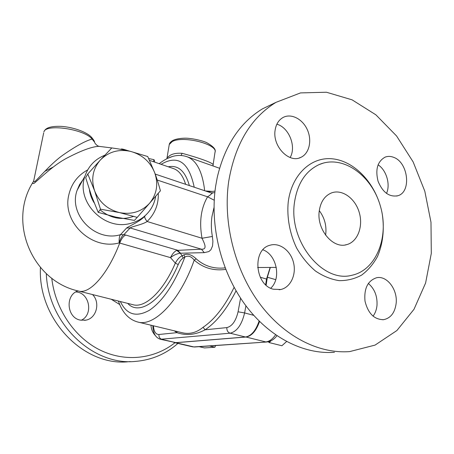 <?xml version="1.0" encoding="UTF-8"?>
<svg xmlns="http://www.w3.org/2000/svg" width="454" height="454" viewBox="0 0 454 454"><rect width="100%" height="100%" fill="white"/><g stroke="black" fill="none" stroke-linecap="round" stroke-linejoin="round"><path stroke-width="0.68" d="M214.821 192.689L210.996 192.848M225.116 267.86C213.965 269.126 204.317 266.118 196.179 258.831C191.917 254.739 187.82 253.406 183.887 254.836L182.139 255.772L180.346 253.219L204.266 252.651L208.88 251.556L210.917 249.745L212.54 245.949L212.903 241.386L212.376 236.46C211.178 229.781 211.031 223.181 211.933 216.672L214.01 207.518M270.715 288.216C281.582 278.523 276.679 254.586 262.911 249.814M290.129 157.532C296.604 146.687 288.999 127.483 276.872 124.197M386.507 193.438C390.644 184.483 386.399 170.08 378.063 164.808M373.046 316.183C375.254 313.22 376.57 309.628 376.996 305.389C377.473 296.116 374.578 288.801 368.325 283.444M174.977 342.73C154.536 359 125.327 362.542 99.88 349.966C74.49 337.356 55.195 308.998 51.762 278.183M92.525 294.55C100.595 302.46 96.52 318.419 85.806 320.172L80.233 320.093C66.698 317.686 65.013 294.93 77.992 290.901M155.342 335.557C152.686 332.742 151.233 329.286 150.983 325.2M46.308 273.603C48.073 323.844 93.138 366.066 135.655 361.384C151.778 359.988 165.863 354.001 177.911 343.417M40.429 267.497C37.767 319.576 84.132 366.815 128.715 361.702L130.224 361.577M75.818 291.95C89.5 292.365 93.768 314.662 81.198 320.28M334.462 352.287C303.686 354.693 269.165 337.339 245.081 304.662C221.087 271.94 209.708 225.973 215.627 186.293L217.211 177.565C224.781 145.484 239.877 122.58 262.486 108.847L274.92 102.865M228.703 181.379C235.059 144.139 250.824 117.796 275.998 102.343L300.508 92.911L326.449 92.236L352.077 99.835L375.878 114.817L396.575 135.973L413.151 161.936L424.813 191.225L430.988 222.261L431.3 253.417L425.602 283.001L414.003 309.282L396.904 330.523L375.072 345.097L349.694 351.589C318.56 354.035 283.5 336.249 258.95 302.722C234.497 269.154 222.806 221.995 228.703 181.379M294.481 202.484C288.455 241.318 322.783 283.409 351.918 275.255C376.61 270.085 389.538 236.159 380.253 205.634C371.44 174.955 342.412 154.428 319.19 164.564C305.593 170.931 297.359 183.569 294.481 202.484M396.166 303.249C397.721 289.521 386.859 275.255 376.519 277.757C367.74 280.748 363.898 288.534 365.005 301.121C368.041 313.419 374.227 319.605 383.562 319.678C390.741 318.169 394.94 312.692 396.166 303.249M393.686 157.351C390.701 156.153 387.841 156.085 385.111 157.129C377.501 161.431 375.152 169.484 378.074 181.282C382.711 192.451 389.288 197.274 397.8 195.748C411.625 192.144 408.345 162.424 393.686 157.351M275.101 130.304C272.36 146.319 289.209 163.667 300.923 157.334C309.305 153.543 312.244 140.434 307.307 129.679C302.512 118.852 290.969 112.989 282.893 117.575C278.603 120.1 276.004 124.339 275.101 130.304M273.382 289.226L280.708 289.516C290.577 287.478 296.558 274.63 293.517 262.611C290.645 250.546 279.488 242.22 269.886 245.273C252.106 249.456 254.785 285.089 273.382 289.226M270.346 267.434L267.366 277.229L275.748 279.675M267.366 277.229L266.123 285.152M268.325 341.766L269.114 342.566L271.066 340.772M286.559 341.556L281.9 345.744L269.114 342.566M215.633 345.539L214.873 347.242L204.482 347.929L199.164 346.68M209.487 345.965L214.873 347.242M319.23 211.127C320.575 201.831 324.678 195.759 331.528 192.905C342.083 188.904 355.147 198.279 359.21 212.353C363.45 226.37 357.707 241.749 346.811 244.604C333.02 249.172 316.534 229.486 319.23 211.127M325.609 235.183C326.84 226.16 324.729 217.988 319.287 210.662M121.127 149.133L121.144 149.071C121.558 148.838 122.972 149.094 125.383 149.843L129.56 151.154M154.474 162.055L154.661 161.312L154.037 159.689L148.679 158.514M153.418 161.692L154.037 159.689M149.57 203.256L137.222 217.37L119.516 212.597C131.626 214.838 141.648 211.723 149.57 203.256C156.817 194.284 158.537 184.131 154.729 172.798C156.641 177.894 158.537 183.893 160.427 190.788L149.57 203.256M100.482 209.192L94.602 190.771C99.205 202.212 107.507 209.487 119.516 212.597L100.482 209.192L98.206 212.387L115.849 217.091L134.418 220.411L137.222 217.37M87.775 173.996L100.379 159.995C92.792 168.843 90.868 179.097 94.602 190.771L87.775 173.996L85.698 177.701L91.464 195.748L98.206 212.387M130.446 151.364L147.72 156.528L154.729 172.798C150.206 161.709 142.108 154.564 130.446 151.364C118.602 148.901 108.58 151.778 100.379 159.995L111.803 147.93C118.886 148.918 125.1 150.064 130.446 151.364M259.552 321.466C256.249 330.847 251.743 336.034 246.034 337.027L175.8 342.708L173.814 342.401M167.293 158.486L172.656 156.426L166.89 158.645L167.049 157.737L166.936 158.395M180.993 155.489L182.162 153.304C176.901 152.936 172.809 153.673 169.875 155.523L167.049 157.737L169.246 144.52L172.174 141.603C183.03 135.213 218.737 144.463 214.963 152.516L213.051 165.182C214.929 163.23 196.752 157.271 182.162 153.304M33.704 180.862L33.114 182.094L33.63 181.186L34.674 181.776C40.389 176.43 52.182 162.453 63.384 154.791C75.96 146.069 85.528 140.831 92.088 139.072L91.623 137.392C86.867 131.966 73.037 127.097 61.063 126.36C48.209 125.94 44.912 129.038 43.879 131.944C45.576 123.374 84.631 129.129 92.088 139.077L94.642 142.25M33.63 181.186L33.897 179.92M33.085 182.065C32.501 183.456 32.864 183.864 34.163 183.291C40.752 177.696 54.071 164.751 66.886 158.106C81.323 150.541 91.986 146.619 98.864 146.336L99.698 146.37M53.09 167.106L44.549 171.51M87.673 169.909C77.532 175.499 71.204 184.006 68.69 195.424C62.204 222.556 92.1 250.54 119.152 242.901C120.389 238.673 121.91 235.938 123.732 234.695L120.469 234.678C119.43 235.915 118.993 238.656 119.152 242.901L119.714 243.06C107.666 274.698 89.512 294.533 78.474 291.025L133.062 304.725C145.025 308.323 163.247 291.525 175.329 263.11L178.212 264.614C179.614 261.425 181.254 259.251 183.127 258.082L184.852 257.089C188.013 255.233 191.14 256.238 194.227 260.108C203.154 267.962 213.647 271.061 225.712 269.398M180.539 253.196L177.429 250.182L125.718 235.047C123.499 235.978 121.496 238.651 119.714 243.06L170.5 257.622C173.763 255.074 177.049 253.604 180.346 253.219L176.725 250.404C174.353 251.539 172.276 253.945 170.5 257.622L175.329 263.11C177.327 259.41 179.597 256.964 182.139 255.772L183.127 258.082M234.105 287.348C224.929 306.212 214.594 319.52 203.091 327.272L205.049 329.808C216.45 322.215 226.784 309.219 236.057 290.821M203.091 327.272C196.531 332.703 189.511 334.507 182.031 332.686L181.895 332.651M176.981 331.465L176.929 332.663C186.248 335.835 195.617 334.882 205.049 329.808L226.864 327.595C226.711 330.461 227.789 332.328 230.11 333.196C236.92 331.59 241.755 324.831 244.61 312.931L238.072 311.802C235.859 321.029 232.125 326.29 226.864 327.595M211.91 191.378L205.333 190.947M196.185 258.831L194.227 260.108C179.949 300.837 154.076 327.084 137.783 322.022L182.031 332.686M183.887 254.836L184.852 257.089C174.841 283.29 163.043 301.002 149.445 310.241C136.291 317.584 126.598 314.684 120.355 301.535M123.732 234.695L120.469 234.678C95.499 242.47 68.117 214.532 77.112 190.305L79.575 184.602L83.088 179.512M125.718 235.047L123.993 234.548L130.15 227.959L126.587 228.016L120.543 234.616M211.808 193.194L212.449 193.222L211.519 193.029C212.154 193.466 210.843 194.726 207.586 196.809C200.946 208.21 199.096 222.029 202.024 238.254C204.521 243.486 207.631 249.649 201.406 249.189L130.15 227.959C131.649 226.478 142.261 224.77 147.136 221.507C145.019 218.839 144.287 217.023 144.922 216.047C140.138 221.512 129.787 225.706 126.587 228.016M212.376 236.46L202.024 238.254L147.136 221.507C154.99 213.675 158.701 204.266 158.27 193.273M211.507 193.024L211.973 192.78M155.711 196.213L155.671 196.457C154.876 201.133 153.185 205.435 150.597 209.368C145.87 216.331 139.321 220.962 130.945 223.254C104.556 231.404 75.483 201.712 84.96 176.135C88.411 166.13 95.045 159.144 104.863 155.189M204.266 252.651L201.406 249.189L176.725 250.404M157.237 180.039L207.586 196.809L214.226 200.225M270.141 267.44L266.532 279.051L260.244 277.224M266.532 279.051L265.641 284.715M152.85 325.654C153.015 333.179 155.529 337.719 160.398 339.269L230.11 333.196L245.478 337.01C251.295 335.971 255.84 330.643 259.109 321.029M245.478 337.01L175.88 342.645L160.398 339.269M89.421 189.834C90.034 194.443 91.612 198.773 94.148 202.819M100.045 209.81C110.43 218.391 121.661 220.553 133.743 216.308M111.224 299.243L119.708 304.538M378.874 201.423C370.373 177.304 350.255 159.252 329.899 158.65C309.577 157.969 291.479 175.891 288.216 202.081C286.769 217.432 289.743 233.691 296.644 248.054C301.893 257.151 308.17 264.807 315.468 271.021C323.14 276.191 331.045 279.397 339.189 280.646C347.225 280.72 354.705 278.864 361.639 275.09C368.058 270.312 373.347 264.097 377.518 256.448C382.853 243.866 384.476 230.042 382.387 214.969M125.27 150.212L125.383 149.843M266.6 342.015L194.789 346.981L192.439 346.811L194.618 346.998M276.912 335.739C274.154 339.41 270.777 341.499 266.793 341.998L193.824 346.918L175.8 342.708M275.561 334.814C272.519 339.217 269.245 341.59 265.743 341.924L246.034 337.027M161.091 164.331C177.809 154.445 188.853 162.072 194.227 187.207M204.669 190.72C202.456 171.657 196.571 160.324 187.008 156.732L219.549 168.264M169.115 145.303L169.246 144.52C169.41 143.169 170.642 141.796 172.946 140.4C175.817 139.077 179.506 138.351 184.006 138.209C190.555 137.817 203.426 140.757 207.103 142.874C213.391 146.511 216.047 149.485 215.077 151.784M43.68 132.886L33.636 181.197M189.358 185.572C185.255 171.096 178.229 164.842 168.281 166.8M149.542 160.358L173.598 168.627C178.961 170.534 182.968 175.76 185.612 184.313M127.727 303.386C139.293 316.415 163.06 300.355 178.212 264.614M174.347 330.83L176.929 332.663L158.951 334.49C155.711 334.496 153.866 331.596 153.418 325.79M175.88 342.645L161.851 339.365C159.746 338.622 158.775 336.993 158.951 334.49M240.58 298.176L238.072 311.802M253.718 315.331L244.61 312.931L245.926 305.809M214.992 191.134L207.892 191.804M276.276 267.4L257.622 267.514M84.603 320.365L85.806 320.172M262.486 108.847L275.998 102.343M323.407 163.065L319.19 164.564M279.142 289.76L280.708 289.516M299.067 158.02L300.923 157.334M396.665 196.043L397.8 195.748M382.722 319.752L383.562 319.678M345.148 244.95L346.811 244.604M121.053 149.394L121.144 149.071M174.45 342.611L192.439 346.811M213.091 165.971L213.051 165.194M159.184 163.673C171.141 154.525 180 154.343 187.008 156.732M94.494 141.762C94.347 141.001 93.428 139.588 91.742 137.528M94.648 142.261C94.738 143.112 95.663 144.247 97.423 145.666L98.87 146.336L111.792 147.942M33.08 182.077C7.326 222.267 32.427 281.122 78.474 291.025M211.524 193.029L155.2 174.081M83.076 179.54L79.552 184.602L77.112 190.305L84.96 176.135M118.398 301.047C122.302 312.545 128.766 319.537 137.783 322.022"/></g></svg>
